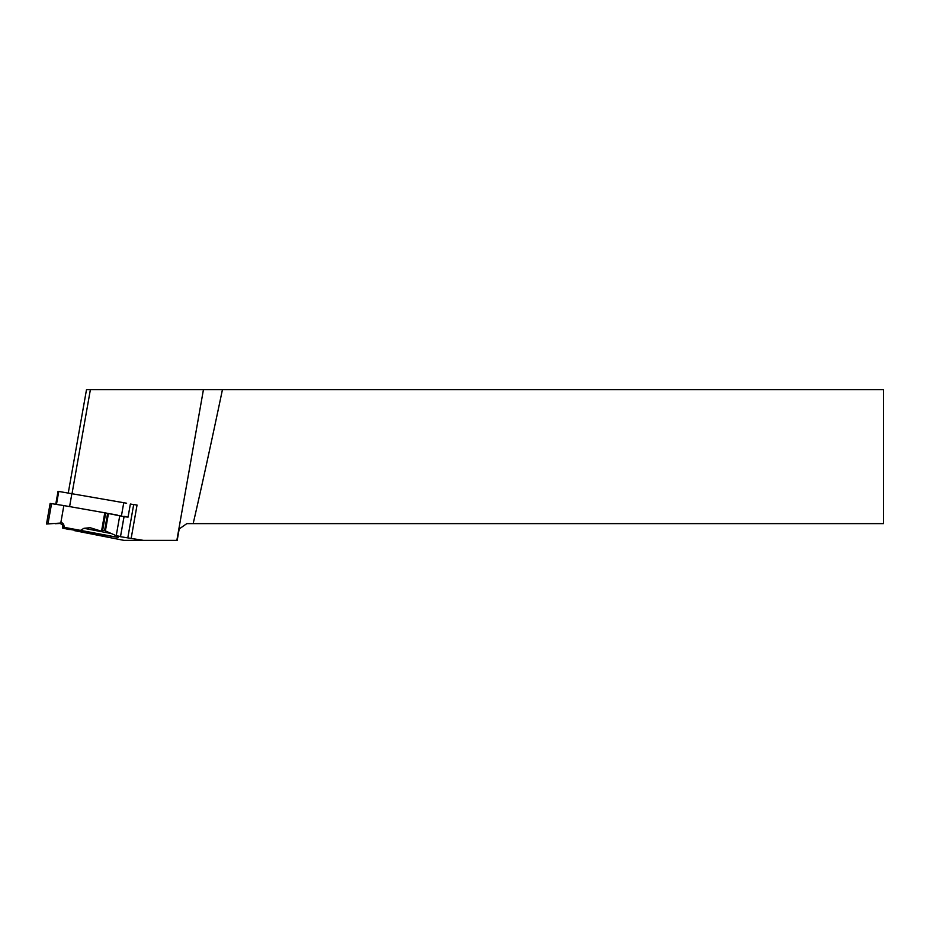 <?xml version="1.0" encoding="UTF-8"?>
<svg xmlns="http://www.w3.org/2000/svg" width="930" height="930" viewBox="0 0 930 930"><rect width="100%" height="100%" fill="white"/><g stroke="black" fill="none" stroke-linecap="round" stroke-linejoin="round"><path stroke-width="1.4" d="M130.351 504.048L137.047 505.06L130.351 504.083L128.049 517.138L124.074 516.662L120.516 536.505L116.227 535.692L104.602 530.565L102.242 530.205L101.521 531.228L104.776 512.79L63.845 505.583L60.857 522.555A3.348 3.348 180 0 1 63.752 524.753L64.728 528.566L118.075 537.4L64.728 527.426M120.237 536.668L143.441 540.365L123.946 540.365L74.365 530.612M133.688 504.525L127.84 537.656M69.18 529.565L62.426 528.008L62.88 524.462M62.426 527.031L64.333 527.45M72.04 493.586L90.384 389.635L222.444 389.635A1169.312 30.144 -80 0 1 193.173 523.613L186.837 523.613L179.199 528.961L177.188 540.365L143.441 540.365M137.047 505.06L131.2 538.203M90.384 389.635L86.502 389.635L68.274 492.97M193.173 523.613L883.5 523.613L883.5 389.635L222.444 389.635M55.754 504.281L58.044 491.319L126.631 503.223M128.049 517.138L124.027 516.266M104.985 512.895L117.331 515.069M69.599 506.594L71.889 493.563M64.728 528.566L63.752 525.834L60.322 523.474L55.021 523.706L60.322 523.474M80.712 530.24L83.944 528.31L90.152 527.705L101.521 531.228M118.517 536.471L118.075 537.4M46.5 524.02L60.322 523.078L46.5 524.02L50.139 503.421L63.845 505.583M104.776 512.79L124.074 516.662M91.314 533.343L88.803 532.937M203.438 389.635L176.851 540.365M121.458 515.743L123.76 502.7M56.474 504.397L58.764 491.412M51.569 503.607L48 523.823M63.752 524.753L63.752 525.834M124.074 516.29L120.516 536.505M119.796 515.464L116.227 535.692M108.438 513.639L105.416 530.821M107.613 513.488L104.602 530.565M105.683 513.128L102.672 530.193M105.276 513.034L102.242 530.205M111.6 533.611L83.944 528.31"/></g></svg>
